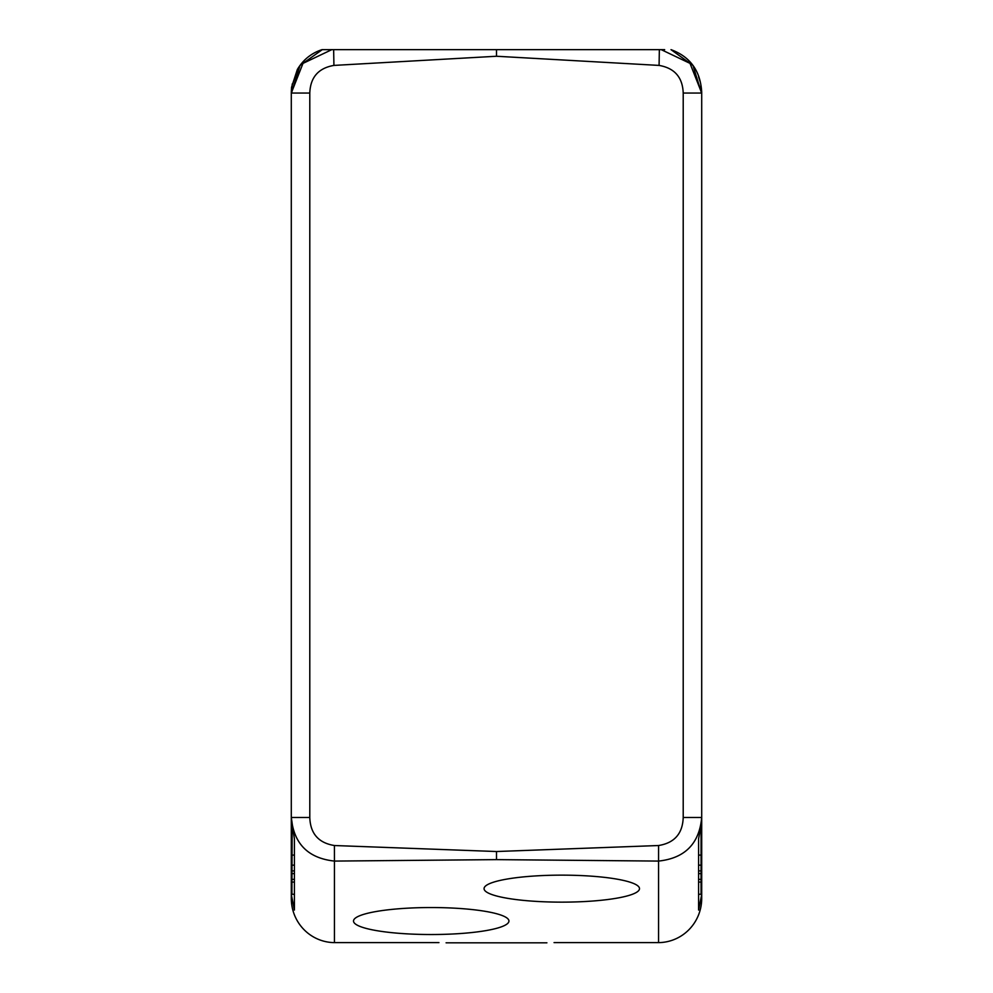 <?xml version="1.0" encoding="UTF-8"?>
<svg xmlns="http://www.w3.org/2000/svg" width="993" height="993" viewBox="0 0 993 993"><rect width="100%" height="100%" fill="white"/><g stroke="black" fill="none" stroke-linecap="round" stroke-linejoin="round"><path stroke-width="1.49" d="M292.153 830.545L291.93 882.082L294.412 882.082M291.93 882.082L291.93 894.271L294.412 894.271L294.412 910.047L294.412 838.812L291.297 817.5C293.729 843.715 308.115 858.237 334.442 861.08L334.418 845.527C318.554 842.958 310.35 833.611 309.791 817.5L291.297 817.5L291.297 894.47L294.412 910.047M438.943 942.618L334.442 942.618A44.188 43.518 -90 0 1 291.297 898.429L291.297 894.47M291.93 865.151L294.412 865.151L294.412 838.812M554.057 942.618L658.558 942.618A44.188 43.518 -90 0 0 701.703 898.429L701.703 894.47L698.588 910.047L698.588 894.271L701.07 894.271L701.07 882.082L698.588 882.082M659.352 49.65L496.5 49.65L496.5 56.253L659.079 65.414L659.352 49.65L661.239 49.65L690.011 63.378L701.703 93.057L701.703 821.596L698.588 838.812L698.588 865.151L701.07 865.151L701.07 879.351L698.588 879.351M291.297 895.549L291.297 700.338M291.297 93.739L300.023 65.464L322.278 49.65L331.786 49.65L302.989 63.391L291.297 93.057L291.297 817.5M698.588 76.908L700.338 82.245M700.735 83.933L701.703 93.057L683.209 93.057C682.625 77.33 674.582 68.107 659.079 65.414M334.442 942.618L334.442 861.08L496.5 859.628L496.5 851.522L658.582 845.527C674.446 842.958 682.65 833.611 683.209 817.5L701.703 817.5L701.703 894.47M496.5 851.522L334.418 845.527M292.277 83.908L291.297 93.057L309.791 93.057L309.791 817.5M701.07 870.886L698.588 870.886L698.588 873.617L701.07 873.617M291.93 873.617L294.412 873.617L294.412 870.886L291.93 870.886M658.582 845.527L658.558 861.08C684.885 858.237 699.271 843.715 701.703 817.5M328.323 49.65L321.993 49.65C311.305 53.188 303.088 59.803 297.341 69.51L291.545 87.31L291.297 92.001L291.297 258.987M294.412 855.097L291.93 855.097M294.412 879.351L291.93 879.351M496.5 56.253L333.921 65.414C318.418 68.107 310.375 77.33 309.791 93.057M291.93 829.205L291.93 830.545M701.07 829.205L701.07 855.097L698.588 855.097M331.761 49.65L496.5 49.65M333.921 65.414L333.648 49.65M698.588 910.047L698.588 838.812M701.07 855.097L701.07 865.151M496.5 859.628L658.558 861.08L658.558 942.618M701.07 879.351L701.07 882.082M701.703 895.599L701.703 700.338M701.703 93.739L692.977 65.464L671.007 49.65C690.197 56.713 700.425 70.838 701.703 92.001L701.703 258.987M375.59 49.65L340.4 49.65M546.907 942.816L446.093 942.816M617.41 49.65L652.6 49.65M661.239 49.65L664.677 49.65M484.063 888.636A77.715 13.492 180 0 0 561.777 902.14A77.715 13.492 180 0 0 639.492 888.636A77.715 13.492 180 0 0 561.777 875.143A77.715 13.492 180 0 0 484.063 888.636M353.508 921.032A77.715 13.492 180 0 0 431.223 934.525A77.715 13.492 180 0 0 508.937 921.032A77.715 13.492 180 0 0 431.223 907.54A77.715 13.492 180 0 0 353.508 921.032M683.209 817.5L683.209 93.057"/></g></svg>
